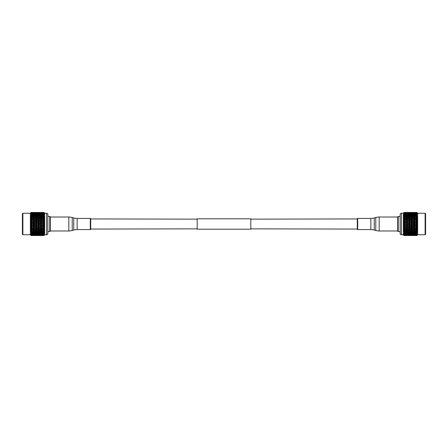 <?xml version="1.0" encoding="UTF-8"?>
<svg xmlns="http://www.w3.org/2000/svg" width="448" height="448" viewBox="0 0 448 448"><rect width="100%" height="100%" fill="white"/><g stroke="black" fill="none" stroke-linecap="round" stroke-linejoin="round"><path stroke-width="0.67" d="M250.796 228.855L357.297 229.057M250.796 219.145L357.297 218.943M197.204 229.197L197.204 218.803L250.796 218.803L250.796 229.197L197.204 229.197M90.703 229.057L197.204 228.855M90.703 218.943L197.204 219.145M49.778 231.566L49.778 216.434L50.254 216.709L50.254 231.291L47.863 231.566L47.863 233.475A1.277 1.277 0 0 1 46.592 234.752L46.592 213.248A1.277 1.277 0 0 1 47.863 214.525L47.863 233.475M49.778 216.434L47.863 216.434L47.863 214.525M22.876 213.248L22.876 234.752L22.4 234.27L22.4 213.73L22.876 213.248L30.346 213.248L31.142 212.453L39.245 212.453L37.514 212.716M22.876 234.752L30.346 234.752L31.142 235.547L34.468 235.547L31.142 235.547M46.592 234.752L44.682 234.752L43.882 235.547L40.555 235.547L43.882 235.536M43.882 231.325L43.882 230.552L42.946 230.787L44.122 231.078L42.291 230.647L44.122 230.199L42.291 229.734L40.555 230.188L42.291 230.625L42.291 230.944L40.555 231.358L42.291 231.756L43.882 231.392L42.291 230.944M43.882 228.956L42.291 228.435L40.555 228.917L42.291 229.387L43.882 228.956M43.882 218.691L43.882 218.193L42.946 218.439L44.122 219.038L42.291 218.613L40.555 219.083L42.291 219.565L44.122 219.038L42.291 218.613M43.882 217.448L44.122 216.922L42.946 217.213L44.122 217.801L42.291 217.375L40.555 217.812L42.291 218.266L44.122 217.801L39.9 216.793L38.17 217.213L39.9 217.644L41.636 217.213L39.637 216.731M44.682 234.752L44.682 213.248L43.882 212.453L42.946 212.475L44.122 212.694M44.682 213.248L46.592 213.248M37.514 235.536L35.778 235.547L39.245 235.547L37.514 235.284M32.732 212.716L34.468 212.453M39.245 212.542L40.555 212.542M34.468 212.542L31.142 212.542L36.859 212.66L34.468 212.817M40.555 212.453L43.882 212.453L40.538 212.458M41.636 212.475L38.17 212.475L41.714 212.509M35.778 235.547L34.468 235.547M40.555 235.547L39.262 235.542M34.468 235.458L35.123 235.48M43.882 213.108L42.946 213.018L44.122 213.427L40.555 213.265L43.882 213.248M40.555 212.817L43.882 212.806L39.9 213.046L39.9 212.52M38.17 213.018L41.636 213.018L37.514 213.248L37.514 212.957L39.245 212.817L35.778 212.817L37.514 212.957M43.882 213.679L42.946 213.55L44.122 214.015L42.291 213.64L40.555 213.881L43.882 213.864M43.882 212.716L42.946 212.66L43.882 212.806M43.882 216.306L43.882 215.891L42.946 216.098L44.122 216.664L42.291 216.244L40.555 216.642L42.291 217.056L43.882 216.608M40.555 215.583L42.291 215.953L43.882 215.555L42.291 215.23L39.9 215.757L39.9 215.449L41.636 215.102L39.9 214.777L38.17 215.102L39.9 215.449M36.859 214.25L33.387 214.25L37.514 214.452L37.514 214.144L39.245 213.881L37.514 213.64L35.778 213.881L37.514 214.144M31.142 213.903L34.468 213.881L32.732 213.64L31.142 213.864L31.142 214.407L32.082 214.25L31.142 214.099M35.778 214.659L37.514 214.978L39.245 214.659L37.514 214.357L35.123 214.855L35.123 214.542M38.17 216.098L39.9 216.49L41.636 216.098L39.9 215.723L37.514 216.261L37.514 215.953L39.245 215.583L37.514 215.23L35.778 215.583L37.514 215.953M34.468 214.659L32.732 214.357L31.142 214.682L35.123 214.855M33.387 215.102L35.123 215.449L36.859 215.102L35.123 214.777L32.732 215.286L32.732 214.978M41.636 213.55L39.9 213.338L38.17 213.55L39.9 213.786L42.291 213.769L42.291 213.472M35.778 213.265L39.245 213.265L35.123 213.489L35.123 213.192L36.859 213.018L35.123 212.867L33.387 213.018L35.123 213.192M43.882 214.407L43.882 214.105L42.946 214.25L44.122 214.754L42.291 214.357L40.555 214.659L42.291 214.978L43.882 214.631M43.882 215.286L43.882 214.928L42.946 215.102L43.882 215.555M33.387 213.55L35.123 213.786L36.859 213.55L35.123 213.338L32.732 213.769L32.732 213.472L34.468 213.265L32.732 213.08L31.142 213.248L32.732 213.472M38.17 214.25L39.9 214.542L41.636 214.25L39.9 213.982L37.514 214.452M43.882 232.109L43.882 231.694L42.946 231.902L44.122 232.126L43.882 232.389L42.291 232.047L40.555 232.417L42.291 232.77L43.882 232.389M36.859 229.561L35.123 229.096L33.387 229.561L35.123 230.02L37.514 229.449L35.123 229.096M31.142 228.956L32.732 229.387L34.468 228.917L32.732 228.435L30.906 228.962L31.142 229.813L32.082 229.561L31.142 229.309M38.17 230.787L39.9 231.207L41.636 230.787L39.9 230.356L37.514 230.647L39.245 230.188L37.514 229.734L35.778 230.188L37.514 230.625L37.514 230.944L35.778 231.358L37.514 231.756L39.245 231.358L37.514 230.944M43.882 233.072L43.882 232.714L42.946 232.898L44.122 233.05L43.882 233.313L42.291 233.022L40.555 233.341L42.291 233.643L43.882 233.313M41.636 231.902L39.9 231.51L38.17 231.902L39.9 232.277L42.291 231.739L42.291 232.047M34.468 230.188L32.732 229.734L31.142 230.222L32.732 230.625L35.123 230.059L32.732 229.449L32.732 229.734M33.387 230.787L35.123 231.207L36.859 230.787L35.123 230.356L32.732 230.647L31.142 231.325L32.732 231.756L34.468 231.358L32.732 230.944M41.636 228.25L39.9 227.758L38.17 228.25L39.9 228.738L42.291 228.161L39.9 227.758M35.778 227.567L37.514 228.066L39.245 227.567L37.514 227.063L35.123 227.494L33.387 228.25L35.123 228.738L36.859 228.25L35.123 227.758M43.882 229.807L43.882 229.309L42.946 229.561L44.122 229.919L42.291 229.449L42.291 229.734M33.387 226.873L35.123 227.377L36.859 226.873L35.123 226.358L32.732 226.811L31.142 227.528L32.732 228.066L34.468 227.567L32.732 227.063M31.142 226.206L32.732 226.677L34.468 226.162L32.732 225.646L30.906 226.279L31.142 227.147L32.082 226.873L31.142 226.593M39.245 228.917L37.514 228.435L35.778 228.917L37.514 229.387L39.9 228.816L37.514 228.435M38.17 229.561L39.9 230.02L41.636 229.561L39.9 229.096L37.514 229.734M39.245 234.119L35.778 234.119L37.514 234.36L39.9 233.906L39.9 234.214L38.17 234.45L39.9 234.662L41.636 234.45L39.9 234.214M34.468 233.341L32.732 233.022L31.142 233.363L32.732 233.643L35.123 233.145L35.123 233.458L33.387 233.75L35.123 234.018L36.859 233.75L35.123 233.458M43.882 234.718L40.555 234.735L43.882 234.567M43.882 235.066L40.555 235.183L43.882 235.172M36.859 234.45L35.123 234.214L33.387 234.45L35.123 234.662L37.514 234.231L37.514 234.528L35.778 234.735L37.514 234.92L39.245 234.735L37.514 234.528M31.142 234.136L34.468 234.119L32.732 233.856L30.906 233.985L31.142 234.567L32.082 234.45L31.142 234.321M43.882 235.39L40.555 235.458L43.882 235.502M41.636 234.982L38.17 234.982L42.291 234.752L42.291 235.043M43.882 233.895L43.882 233.593L42.946 233.75L44.122 233.828L43.882 234.097L40.555 234.119L43.882 234.097M39.245 232.417L37.514 232.047L35.778 232.417L37.514 232.77L39.9 232.243L39.9 232.551L38.17 232.898L39.9 233.223L41.636 232.898L39.9 232.551M33.387 231.902L35.123 232.277L36.859 231.902L35.123 231.51L32.732 231.739L32.732 232.047L31.142 232.389L32.732 232.77L34.468 232.417L32.732 232.047M41.636 233.75L39.9 233.458L38.17 233.75L39.9 234.018L42.291 233.548L42.291 233.856M36.859 232.898L35.123 232.551L33.387 232.898L35.123 233.223L37.514 232.714L37.514 233.022L35.778 233.341L37.514 233.643L39.245 233.341L37.514 233.022M36.859 218.439L35.123 217.98L33.387 218.439L35.123 218.904L37.514 218.551L35.123 217.98M31.142 217.851L32.732 218.266L34.468 217.812L32.732 217.375L30.906 218.081L31.142 218.691L32.082 218.439L31.142 218.187M41.636 219.75L39.9 219.262L38.17 219.75L39.9 220.242L42.291 219.839L39.9 219.262M35.778 219.083L37.514 219.565L39.245 219.083L37.514 218.613L35.123 219.184L32.732 218.551L31.142 219.044L32.732 219.565L34.468 219.083L32.732 218.613M43.882 221.407L43.882 220.853L42.946 221.127L44.122 221.721L42.291 221.189L40.555 221.838L42.291 222.354L43.882 221.878L42.291 221.323M40.555 220.433L42.291 220.937L43.882 220.472L42.291 219.934L39.9 220.506L37.514 219.839L35.778 220.433L37.514 220.937L39.245 220.433L37.514 219.934M33.387 219.75L35.123 220.242L36.859 219.75L35.123 219.262L32.732 219.839L31.142 220.394L32.732 220.937L34.468 220.433L32.732 219.934M38.17 221.127L39.9 221.642L41.636 221.127L39.9 220.623L37.514 221.189L35.123 220.506L33.387 221.127L35.123 221.642L36.859 221.127L35.123 220.623M43.882 222.835L43.882 222.27L42.946 222.555L44.122 223.126L39.9 221.883L38.17 222.555L39.9 223.076L41.636 222.555L39.9 222.034M39.245 217.812L37.514 217.353L35.778 217.812L37.514 218.266L39.245 217.812L35.123 216.793L37.514 217.056L39.245 216.642L37.514 216.244L33.387 217.213L35.123 217.644L36.859 217.213L34.86 216.731M33.387 216.098L35.123 216.49L36.859 216.098L35.123 215.723L32.732 216.261L32.732 215.953L34.468 215.583L32.732 215.23L31.142 215.555L32.732 215.953M38.17 218.439L39.9 218.904L41.636 218.439L39.9 217.98L37.514 218.613M31.142 216.675L32.732 217.056L34.468 216.642L32.732 216.244L30.906 216.922L31.142 217.448L32.082 217.213L31.142 216.983M43.882 220.013L43.882 219.486L42.946 219.75L44.122 220.349L42.291 219.934M43.882 227.147L43.882 226.593L42.946 226.873L44.122 227.338L42.291 226.811L40.555 227.567L42.291 228.066L43.882 227.606L42.291 227.063M40.555 226.162L42.291 226.677L43.882 226.206L42.291 225.646L39.9 226.117L38.17 226.873L39.9 227.377L41.636 226.873L39.9 226.358M36.859 224L35.123 223.474L33.387 224L35.123 224.526L37.514 224L35.123 223.474M31.142 223.317L32.732 223.798L34.468 223.278L32.732 222.751L30.906 223.457L31.142 224.286L32.082 224L31.142 223.714M38.17 225.445L39.9 225.966L41.636 225.445L39.9 224.924L37.514 225.417L35.778 226.162L37.514 226.677L39.245 226.162L37.514 225.646M35.778 224.722L37.514 225.249L39.245 224.722L37.514 224.202L35.123 224.711L32.732 224L31.142 224.683L32.732 225.249L34.468 224.722L32.732 224.202M43.882 228.514L43.882 227.987L42.946 228.25L44.122 228.665L42.291 228.435M33.387 225.445L35.123 225.966L36.859 225.445L35.123 224.924L32.732 225.646M35.778 221.838L37.514 222.354L39.245 221.838L37.514 221.323L35.123 221.883L32.732 221.189L31.142 221.794L32.732 222.354L34.468 221.838L32.732 221.323M43.882 224.286L43.882 223.714L42.946 224L44.122 224.543L42.291 224L40.555 224.722L42.291 225.249L43.882 224.767L42.291 224.202M40.555 223.278L42.291 223.798L43.882 223.317L42.291 222.751L39.9 223.289L37.514 222.583L35.778 223.278L37.514 223.798L39.245 223.278L37.514 222.751M43.882 225.73L43.882 225.165L42.946 225.445L44.122 225.954L42.291 225.646M33.387 222.555L35.123 223.076L36.859 222.555L35.123 222.034L32.732 222.751M38.17 224L39.9 224.526L41.636 224L39.9 223.474L37.514 224.202M34.468 234.735L31.142 234.752L35.123 234.511L35.123 234.808L33.387 234.982L35.123 235.133L36.859 234.982L35.123 234.808M39.245 235.183L35.778 235.183L39.9 234.954L38.17 235.34L41.636 235.34L39.9 235.48M34.468 235.183L39.245 235.458L35.778 235.458M33.387 234.982L32.732 234.752L32.732 235.043M36.859 235.34L37.514 235.379M39.245 235.458L40.555 235.458M35.778 235.183L35.123 234.954M38.17 235.34L37.514 235.105M33.387 212.66L32.732 212.621M39.245 212.453L35.778 212.453M35.778 212.542L35.123 212.52M37.514 212.621L36.859 212.66M39.245 213.881L39.9 214.094L39.9 213.786M36.859 213.55L37.514 213.769L37.514 213.472M41.636 214.25L42.291 214.452L42.291 214.144M38.17 213.55L37.514 213.769M42.946 214.25L42.291 214.452M40.555 213.881L39.9 214.094M39.245 213.265L39.9 213.489L39.9 213.192M40.555 213.265L39.9 213.489M42.946 213.55L42.291 213.769M41.636 213.018L42.291 213.248L42.291 212.957M42.946 213.018L42.291 213.248M42.946 212.66L42.291 212.621M33.387 234.45L32.732 234.231L32.732 234.528M36.859 234.982L37.514 234.752L37.514 235.043M41.636 235.34L42.291 235.379M35.778 234.735L35.123 234.511M42.946 235.34L42.291 235.105M38.17 234.982L37.514 234.752M40.555 235.183L39.9 234.954M33.387 235.34L32.732 235.379M34.468 221.838L35.123 222.034M39.245 223.278L39.9 223.474M36.859 222.555L37.514 222.583L35.123 221.642M41.636 224L42.291 224L39.9 223.076M33.387 221.127L30.906 220.662L31.142 221.407L32.082 221.127L31.142 220.853M38.17 222.555L37.514 222.354M42.946 224L42.291 223.798M36.859 221.127L37.514 221.323M34.468 220.433L30.906 219.335L31.142 220.018L32.082 219.75L31.142 219.486M41.636 222.555L42.291 222.751M39.245 221.838L37.514 220.937M35.778 220.433L35.123 220.242M42.946 222.555L42.291 222.354M40.555 221.838L39.9 221.642M41.636 226.873L35.123 224.924M34.468 224.722L35.123 224.526M39.245 226.162L39.9 225.966M36.859 225.445L37.514 225.249M42.946 226.873L42.291 226.677M33.387 224L30.906 223.457M34.468 223.278L30.906 222.046L31.142 222.835L32.082 222.555L31.142 222.27M41.636 225.445L39.9 224.924M39.245 224.722L39.9 224.711L37.514 223.798M42.946 225.445L42.291 225.249M35.778 223.278L35.123 223.076M40.555 224.722L39.9 224.526M36.859 217.213L37.514 217.353L37.514 217.056M41.636 218.439L39.9 217.98M35.392 216.731L34.468 216.642L35.123 216.793L35.123 216.49M40.555 217.812L39.9 217.941L39.9 217.644M38.17 217.213L35.123 217.941L30.906 216.922M42.946 218.439L42.291 218.266M41.636 217.213L42.291 217.375L42.291 217.056M40.169 216.731L39.245 216.642L39.9 216.793L39.9 216.49M36.859 216.098L37.514 216.261M34.468 215.583L35.123 215.757L35.123 215.449M42.946 217.213L37.514 218.551L37.514 218.266M35.778 215.583L35.123 215.757M34.468 219.083L35.123 219.262M39.245 220.433L39.9 220.623M36.859 219.75L35.123 218.904M41.636 221.127L39.9 220.242M33.387 218.439L30.906 218.081M38.17 219.75L37.514 219.565M42.946 221.127L42.291 220.937M34.468 217.812L35.123 217.941L35.123 217.644M39.245 219.083L37.514 218.551L32.732 219.565M35.778 217.812L32.732 218.551L32.732 218.266M33.387 217.213L32.732 217.353L32.732 217.056M42.946 219.75L42.291 219.565M40.555 219.083L39.9 218.904M39.245 233.341L39.9 233.145L39.9 233.458M34.468 232.417L35.123 232.243L35.123 232.551M40.555 233.341L39.9 233.145M42.946 233.75L42.291 233.548M35.778 232.417L35.123 232.243M38.17 232.898L37.514 232.714M41.636 232.898L42.291 232.714L42.291 233.022M36.859 231.902L37.514 231.739L37.514 232.047M40.169 231.269L37.514 230.647L35.123 231.207L35.778 231.358L34.468 231.358L35.123 231.207L30.906 230.199L31.142 231.017L32.082 230.787L31.142 230.552M42.946 232.898L42.291 232.714M38.17 231.902L37.514 231.739M40.555 232.417L39.9 232.243M34.468 234.119L35.123 233.906L35.123 234.214M39.245 234.735L39.9 234.511L39.9 234.808M33.387 233.75L32.732 233.548L32.732 233.856M35.778 234.119L35.123 233.906M38.17 234.45L37.514 234.231M40.555 234.735L39.9 234.511M42.946 234.982L42.291 234.752M36.859 233.75L37.514 233.548L37.514 233.856M41.636 234.45L42.291 234.231L42.291 234.528M33.387 232.898L32.732 232.714L32.732 233.022M38.17 233.75L37.514 233.548M40.555 234.119L39.9 233.906M35.778 233.341L35.123 233.145M42.946 234.45L42.291 234.231M36.859 228.25L37.514 228.161L30.906 226.279M41.636 229.561L39.9 229.096M34.468 227.567L35.123 227.377M40.555 228.917L39.9 228.738M38.17 228.25L37.514 228.066M42.946 229.561L42.291 229.387M39.245 227.567L37.514 227.063M36.859 226.873L35.123 226.358M34.468 226.162L30.906 224.874L31.142 225.73L32.082 225.445L31.142 225.165M42.946 228.25L42.291 228.066M40.555 227.567L39.9 227.377M38.17 226.873L37.514 226.677M35.778 226.162L35.123 225.966M41.636 230.787L39.9 231.207L40.555 231.358L39.245 231.358L39.9 231.207L39.9 231.51M36.859 230.787L37.514 230.647L35.123 230.059L35.123 230.356M42.946 231.902L42.291 231.739M35.778 230.188L35.123 230.02M33.387 229.561L30.906 228.962M37.514 230.647L39.9 230.059L39.9 230.356M34.468 228.917L32.732 228.435M42.946 230.787L37.514 229.387M39.245 230.188L39.9 230.02M35.778 228.917L35.123 228.738M33.387 228.25L30.906 227.651L31.142 228.514L32.082 228.25L31.142 227.982M40.555 230.188L39.9 230.059L44.122 228.962L43.882 229.309M42.291 230.647L44.122 230.199L43.882 230.552M41.636 216.098L42.291 216.261L42.291 215.953M39.245 215.583L39.9 215.757M36.859 215.102L37.514 215.286L37.514 214.978M42.946 216.098L42.291 216.261M33.387 214.25L32.732 214.452L32.732 214.144M38.17 215.102L37.514 215.286M34.468 213.881L35.123 214.094L35.123 213.786M41.636 215.102L42.291 215.286L42.291 214.978M39.245 214.659L39.9 214.855L39.9 214.542M42.946 215.102L42.291 215.286M35.778 213.881L35.123 214.094M40.555 214.659L39.9 214.855M31.142 212.61L32.082 212.66L30.906 212.806L31.142 212.498M31.142 213.108L32.082 213.018L31.142 212.934L31.142 213.248M31.142 235.284L32.082 235.34L31.142 235.194M31.142 213.433L32.082 213.55L30.906 213.55L31.142 213.282M31.142 232.714L31.142 233.078L32.082 232.898L31.142 232.445M31.142 233.593L31.142 233.901L32.082 233.75L31.142 233.363M31.142 231.694L31.142 232.109L32.082 231.902L31.142 231.392M31.142 214.922L31.142 215.286L32.082 215.102L30.906 214.95L31.142 214.682M31.142 215.891L31.142 216.306L32.082 216.098L30.906 215.869L31.142 215.611M37.514 212.895L38.17 212.66M35.123 213.046L35.778 212.817M32.732 212.957L32.732 213.248L33.387 213.018M32.732 213.248L32.082 213.018M31.142 234.892L32.082 234.982L31.142 234.752M30.346 234.752L30.346 213.248M47.863 216.434L47.863 231.566M43.882 215.891L43.882 215.611M42.291 217.353L44.122 216.922L43.882 216.675M43.882 218.193L43.882 217.851M43.882 219.486L43.882 219.122M43.882 220.853L43.882 220.472M43.882 222.27L43.882 221.878M43.882 223.714L43.882 223.317M43.882 225.165L43.882 224.767M43.882 226.593L43.882 226.206M43.882 227.987L43.882 227.606M43.882 231.694L43.882 231.392M31.142 232.109L31.142 232.389M31.142 231.017L31.142 231.325M31.142 229.813L31.142 230.149M31.142 228.514L31.142 228.878M31.142 227.147L31.142 227.528M31.142 225.73L31.142 226.122M31.142 224.286L31.142 224.683M31.142 222.835L31.142 223.233M31.142 221.407L31.142 221.794M31.142 220.018L31.142 220.394M31.142 218.691L31.142 219.044M31.142 217.448L31.142 217.778M31.142 216.306L31.142 216.608M32.082 234.982L32.732 234.752M32.082 212.66L32.732 212.895M34.468 213.265L35.123 213.489M36.859 213.018L37.514 213.248M39.245 212.817L39.9 213.046M41.636 212.66L42.291 212.895M32.082 234.45L32.732 234.231M32.082 235.34L32.732 235.105M32.082 221.127L32.732 220.937M32.082 219.75L32.732 219.839L30.906 220.349M32.082 224L32.732 223.798M32.082 222.555L32.732 222.354M32.082 216.098L32.732 216.261M32.082 215.102L32.732 215.286M32.082 218.439L32.732 218.551L30.906 219.038M32.082 217.213L32.732 217.353L30.906 217.801M32.082 231.902L32.732 231.739M32.082 230.787L30.906 231.078M32.082 233.75L32.732 233.548M32.082 232.898L32.732 232.714M32.082 226.873L32.732 226.677M32.082 225.445L32.732 225.249M32.082 229.561L32.732 229.387M32.082 228.25L32.732 228.066M32.082 214.25L32.732 214.452M32.082 213.55L32.732 213.769M44.122 227.651L32.732 230.647M44.122 224.874L30.906 228.665M44.122 226.279L30.906 229.919M44.122 222.046L30.906 225.954M44.122 223.457L30.906 227.338M44.122 219.335L30.906 223.126M44.122 218.081L30.906 221.721M35.123 216.793L32.732 217.353M44.122 220.662L30.906 224.543M39.9 216.793L37.514 217.353M398.222 216.434L398.222 231.566L397.746 231.291L397.746 216.709L400.137 216.434M400.137 214.525A1.277 1.277 0 0 1 401.408 213.248L401.408 234.752A1.277 1.277 0 0 1 400.137 233.475L400.137 214.525M425.124 234.752L425.124 213.248L425.6 213.73L425.6 234.27L425.124 234.752L417.654 234.752L416.858 235.547L408.755 235.547L410.486 235.284M425.124 213.248L417.654 213.248L416.858 212.453L413.532 212.453L416.858 212.453M401.408 213.248L403.318 213.248L404.118 212.453L407.445 212.453L404.118 212.464M404.118 216.675L404.118 217.448L405.054 217.213L403.878 216.922L405.709 217.353L403.878 217.801L405.709 218.266L407.445 217.812L405.709 217.375L405.709 217.056L407.445 216.642L405.709 216.244L404.118 216.608L405.709 217.056M404.118 219.044L405.709 219.565L407.445 219.083L405.709 218.613L404.118 219.044M404.118 229.309L404.118 229.807L405.054 229.561L403.878 228.962L405.709 229.387L407.445 228.917L405.709 228.435L403.878 228.962L405.709 229.387M404.118 230.552L403.878 231.078L405.054 230.787L403.878 230.199L405.709 230.625L407.445 230.188L405.709 229.734L403.878 230.199L408.1 231.207L409.83 230.787L408.1 230.356L406.364 230.787L408.363 231.269M403.318 213.248L403.318 234.752L404.118 235.547L405.054 235.525L403.878 235.306M398.222 231.566L400.137 231.566M403.318 234.752L401.408 234.752M410.486 212.464L412.222 212.453L408.755 212.453L410.486 212.716M415.268 235.284L413.532 235.547M408.755 235.458L407.445 235.458M413.532 235.458L416.858 235.458L411.141 235.34L413.532 235.183M407.445 235.547L404.118 235.547L407.462 235.542M406.364 235.525L409.83 235.525L406.286 235.491M412.222 212.453L413.532 212.453M407.445 212.453L408.738 212.458M413.532 212.542L412.877 212.52M404.118 234.892L405.054 234.982L403.878 234.573L407.445 234.735L404.118 234.752M407.445 235.183L404.118 235.194L408.1 234.954L408.1 235.48M409.83 234.982L406.364 234.982L410.486 234.752L410.486 235.043L408.755 235.183L412.222 235.183L410.486 235.043M404.118 234.321L405.054 234.45L403.878 233.985L405.709 234.36L407.445 234.119L404.118 234.136M404.118 235.284L405.054 235.34L404.118 235.194M404.118 231.694L404.118 232.109L405.054 231.902L403.878 231.336L405.709 231.756L407.445 231.358L405.709 230.944L404.118 231.392M407.445 232.417L405.709 232.047L404.118 232.445L405.709 232.77L408.1 232.243L408.1 232.551L406.364 232.898L408.1 233.223L409.83 232.898L408.1 232.551M411.141 233.75L414.613 233.75L410.486 233.548L410.486 233.856L408.755 234.119L410.486 234.36L412.222 234.119L410.486 233.856M416.858 234.097L413.532 234.119L415.268 234.36L416.858 234.136L416.858 233.593L415.918 233.75L416.858 233.901M412.222 233.341L410.486 233.022L408.755 233.341L410.486 233.643L412.877 233.145L412.877 233.458M409.83 231.902L408.1 231.51L406.364 231.902L408.1 232.277L410.486 231.739L410.486 232.047L408.755 232.417L410.486 232.77L412.222 232.417L410.486 232.047M413.532 233.341L415.268 233.643L416.858 233.318L412.877 233.145M414.613 232.898L412.877 232.551L411.141 232.898L412.877 233.223L415.268 232.714L415.268 233.022M406.364 234.45L408.1 234.662L409.83 234.45L408.1 234.214L405.709 234.231L405.709 234.528M412.222 234.735L408.755 234.735L412.877 234.511L412.877 234.808L411.141 234.982L412.877 235.133L414.613 234.982L412.877 234.808M404.118 233.593L404.118 233.895L405.054 233.75L403.878 233.246L405.709 233.643L407.445 233.341L405.709 233.022L404.118 233.369M404.118 232.714L404.118 233.072L405.054 232.898L404.118 232.445M414.613 234.45L412.877 234.214L411.141 234.45L412.877 234.662L415.268 234.231L415.268 234.528L413.532 234.735L415.268 234.92L416.858 234.752L415.268 234.528M409.83 233.75L408.1 233.458L406.364 233.75L408.1 234.018L410.486 233.548M404.118 215.891L404.118 216.306L405.054 216.098L403.878 215.874L404.118 215.611L405.709 215.953L407.445 215.583L405.709 215.23L404.118 215.611M411.141 218.439L412.877 218.904L414.613 218.439L412.877 217.98L410.486 218.551L412.877 218.904M416.858 219.044L415.268 218.613L413.532 219.083L415.268 219.565L417.094 219.038L416.858 218.187L415.918 218.439L416.858 218.691M409.83 217.213L408.1 216.793L406.364 217.213L408.1 217.644L410.486 217.353L408.755 217.812L410.486 218.266L412.222 217.812L410.486 217.375L410.486 217.056L412.222 216.642L410.486 216.244L408.755 216.642L410.486 217.056M404.118 214.928L404.118 215.286L405.054 215.102L403.878 214.95L404.118 214.687L405.709 214.978L407.445 214.659L405.709 214.357L404.118 214.687M406.364 216.098L408.1 216.49L409.83 216.098L408.1 215.723L405.709 216.261L405.709 215.953M413.532 217.812L415.268 218.266L416.858 217.778L415.268 217.375L412.877 217.941L415.268 218.551L415.268 218.266M414.613 217.213L412.877 216.793L411.141 217.213L412.877 217.644L415.268 217.353L416.858 216.675L415.268 216.244L413.532 216.642L415.268 217.056M406.364 219.75L408.1 220.242L409.83 219.75L408.1 219.262L405.709 219.839L408.1 220.242M412.222 220.433L410.486 219.934L408.755 220.433L410.486 220.937L412.877 220.506L414.613 219.75L412.877 219.262L411.141 219.75L412.877 220.242M404.118 218.193L404.118 218.691L405.054 218.439L403.878 218.081L405.709 218.551L405.709 218.266M414.613 221.127L412.877 220.623L411.141 221.127L412.877 221.642L415.268 221.189L416.858 220.472L415.268 219.934L413.532 220.433L415.268 220.937M416.858 221.794L415.268 221.323L413.532 221.838L415.268 222.354L417.094 221.721L416.858 220.853L415.918 221.127L416.858 221.407M408.755 219.083L410.486 219.565L412.222 219.083L410.486 218.613L408.1 219.184L410.486 219.565M409.83 218.439L408.1 217.98L406.364 218.439L408.1 218.904L410.486 218.266M408.755 213.881L412.222 213.881L410.486 213.64L408.1 214.094L408.1 213.786L409.83 213.55L408.1 213.338L406.364 213.55L408.1 213.786M413.532 214.659L415.268 214.978L416.858 214.637L415.268 214.357L412.877 214.855L412.877 214.542L414.613 214.25L412.877 213.982L411.141 214.25L412.877 214.542M404.118 213.282L407.445 213.265L404.118 213.433M404.118 212.934L407.445 212.817L404.118 212.828M411.141 213.55L412.877 213.786L414.613 213.55L412.877 213.338L410.486 213.769L410.486 213.472L412.222 213.265L410.486 213.08L408.755 213.265L410.486 213.472M416.858 213.864L413.532 213.881L415.268 214.144L417.094 214.015L416.858 213.433L415.918 213.55L416.858 213.679M404.118 212.61L407.445 212.542L404.118 212.498M406.364 213.018L409.83 213.018L405.709 213.248L405.709 212.957M404.118 214.105L404.118 214.407L405.054 214.25L403.878 214.172L404.118 213.903L407.445 213.881L404.118 213.903M408.755 215.583L410.486 215.953L412.222 215.583L410.486 215.23L408.1 215.757L408.1 215.449L409.83 215.102L408.1 214.777L406.364 215.102L408.1 215.449M414.613 216.098L412.877 215.723L411.141 216.098L412.877 216.49L415.268 216.261L415.268 215.953L416.858 215.611L415.268 215.23L413.532 215.583L415.268 215.953M406.364 214.25L408.1 214.542L409.83 214.25L408.1 213.982L405.709 214.452L405.709 214.144M411.141 215.102L412.877 215.449L414.613 215.102L412.877 214.777L410.486 215.286L410.486 214.978L412.222 214.659L410.486 214.357L408.755 214.659L410.486 214.978M411.141 229.561L412.877 230.02L414.613 229.561L412.877 229.096L410.486 229.449L412.877 230.02M416.858 230.149L415.268 229.734L413.532 230.188L415.268 230.625L417.094 229.919L416.858 229.309L415.918 229.561L416.858 229.813M406.364 228.25L408.1 228.738L409.83 228.25L408.1 227.758L405.709 228.161L408.1 228.738M412.222 228.917L410.486 228.435L408.755 228.917L410.486 229.387L412.877 228.816L415.268 229.449L416.858 228.956L415.268 228.435L413.532 228.917L415.268 229.387M404.118 226.593L404.118 227.147L405.054 226.873L403.878 226.279L405.709 226.811L407.445 226.162L405.709 225.646L404.118 226.122L405.709 226.677M407.445 227.567L405.709 227.063L404.118 227.528L405.709 228.066L408.1 227.494L410.486 228.161L412.222 227.567L410.486 227.063L408.755 227.567L410.486 228.066M414.613 228.25L412.877 227.758L411.141 228.25L412.877 228.738L415.268 228.161L416.858 227.606L415.268 227.063L413.532 227.567L415.268 228.066M409.83 226.873L408.1 226.358L406.364 226.873L408.1 227.377L410.486 226.811L412.877 227.494L414.613 226.873L412.877 226.358L411.141 226.873L412.877 227.377M404.118 225.165L404.118 225.73L405.054 225.445L403.878 224.874L408.1 226.117L409.83 225.445L408.1 224.924L406.364 225.445L408.1 225.966M408.755 230.188L410.486 230.647L412.222 230.188L410.486 229.734L408.755 230.188L412.877 231.207L410.486 230.944L408.755 231.358L410.486 231.756L414.613 230.787L412.877 230.356L411.141 230.787L413.14 231.269M414.613 231.902L412.877 231.51L411.141 231.902L412.877 232.277L415.268 231.739L415.268 232.047L413.532 232.417L415.268 232.77L416.858 232.445L415.268 232.047M409.83 229.561L408.1 229.096L406.364 229.561L408.1 230.02L410.486 229.387M416.858 231.325L415.268 230.944L413.532 231.358L415.268 231.756L417.094 231.078L416.858 230.552L415.918 230.787L416.858 231.017M404.118 227.987L404.118 228.514L405.054 228.25L403.878 227.651L405.709 228.066M404.118 220.853L404.118 221.407L405.054 221.127L403.878 220.662L405.709 221.189L407.445 220.433L405.709 219.934L404.118 220.394L405.709 220.937M407.445 221.838L405.709 221.323L404.118 221.794L405.709 222.354L408.1 221.883L409.83 221.127L408.1 220.623L406.364 221.127L408.1 221.642M411.141 224L412.877 224.526L414.613 224L412.877 223.474L410.486 224L412.877 224.526M416.858 224.683L415.268 224.202L413.532 224.722L415.268 225.249L417.094 224.543L416.858 223.714L415.918 224L416.858 224.286M409.83 222.555L408.1 222.034L406.364 222.555L408.1 223.076L410.486 222.583L412.222 221.838L410.486 221.323L408.755 221.838L410.486 222.354M412.222 223.278L410.486 222.751L408.755 223.278L410.486 223.798L412.877 223.289L415.268 224L416.858 223.317L415.268 222.751L413.532 223.278L415.268 223.798M404.118 219.486L404.118 220.013L405.054 219.75L403.878 219.335L405.709 219.565M414.613 222.555L412.877 222.034L411.141 222.555L412.877 223.076L415.268 222.354M412.222 226.162L410.486 225.646L408.755 226.162L410.486 226.677L412.877 226.117L415.268 226.811L416.858 226.206L415.268 225.646L413.532 226.162L415.268 226.677M404.118 223.714L404.118 224.286L405.054 224L403.878 223.457L405.709 224L407.445 223.278L405.709 222.751L404.118 223.233L405.709 223.798M407.445 224.722L405.709 224.202L404.118 224.683L405.709 225.249L408.1 224.711L410.486 225.417L412.222 224.722L410.486 224.202L408.755 224.722L410.486 225.249M404.118 222.27L404.118 222.835L405.054 222.555L403.878 222.046L405.709 222.354M414.613 225.445L412.877 224.924L411.141 225.445L412.877 225.966L415.268 225.249M409.83 224L408.1 223.474L406.364 224L408.1 224.526L410.486 223.798M413.532 213.265L416.858 213.248L412.877 213.489L412.877 213.192L414.613 213.018L412.877 212.867L411.141 213.018L412.877 213.192M408.755 212.817L412.222 212.817L408.1 213.046L409.83 212.66L406.364 212.66L408.1 212.52M413.532 212.817L408.755 212.542L412.222 212.542M414.613 213.018L415.268 213.248L415.268 212.957M411.141 212.66L410.486 212.621M408.755 212.542L407.445 212.542M412.222 212.817L412.877 213.046M409.83 212.66L410.486 212.895M414.613 235.34L415.268 235.379M408.755 235.547L412.222 235.547M412.222 235.458L412.877 235.48M410.486 235.379L411.141 235.34M408.755 234.119L408.1 233.906L408.1 234.214M411.141 234.45L410.486 234.231L410.486 234.528M406.364 233.75L405.709 233.548L405.709 233.856M409.83 234.45L410.486 234.231M405.054 233.75L405.709 233.548M407.445 234.119L408.1 233.906M408.755 234.735L408.1 234.511L408.1 234.808M407.445 234.735L408.1 234.511M405.054 234.45L405.709 234.231M406.364 234.982L405.709 234.752L405.709 235.043M405.054 234.982L405.709 234.752M405.054 235.34L405.709 235.379M414.613 213.55L415.268 213.769L415.268 213.472M411.141 213.018L410.486 213.248L410.486 212.957M406.364 212.66L405.709 212.621M412.222 213.265L412.877 213.489M405.054 212.66L405.709 212.895M409.83 213.018L410.486 213.248M407.445 212.817L408.1 213.046M414.613 212.66L415.268 212.621M413.532 226.162L412.877 225.966M408.755 224.722L408.1 224.526M411.141 225.445L410.486 225.417L412.877 226.358M406.364 224L405.709 224L408.1 224.924M414.613 226.873L417.094 227.338L416.858 226.593L415.918 226.873L416.858 227.147M409.83 225.445L410.486 225.646M405.054 224L405.709 224.202M411.141 226.873L410.486 226.677M413.532 227.567L417.094 228.665L416.858 227.982L415.918 228.25L416.858 228.514M406.364 225.445L405.709 225.249M408.755 226.162L410.486 227.063M412.222 227.567L412.877 227.758M405.054 225.445L405.709 225.646M407.445 226.162L408.1 226.358M406.364 221.127L412.877 223.076M413.532 223.278L412.877 223.474M408.755 221.838L408.1 222.034M411.141 222.555L410.486 222.751M405.054 221.127L405.709 221.323M414.613 224L417.094 224.543M413.532 224.722L417.094 225.954L416.858 225.165L415.918 225.445L416.858 225.73M406.364 222.555L408.1 223.076M408.755 223.278L408.1 223.289L410.486 224.202M405.054 222.555L405.709 222.751M412.222 224.722L412.877 224.924M407.445 223.278L408.1 223.474M411.141 230.787L410.486 230.647L410.486 230.944M406.364 229.561L408.1 230.02M412.608 231.269L413.532 231.358L412.877 231.207L412.877 231.51M407.445 230.188L408.1 230.059L408.1 230.356M409.83 230.787L412.877 230.059L417.094 231.078M405.054 229.561L405.709 229.734M406.364 230.787L405.709 230.625L405.709 230.944M407.831 231.269L408.755 231.358L408.1 231.207L408.1 231.51M411.141 231.902L410.486 231.739M413.532 232.417L412.877 232.243L412.877 232.551M405.054 230.787L410.486 229.449L410.486 229.734M412.222 232.417L412.877 232.243M413.532 228.917L412.877 228.738M408.755 227.567L408.1 227.377M411.141 228.25L412.877 229.096M406.364 226.873L408.1 227.758M414.613 229.561L417.094 229.919M409.83 228.25L410.486 228.435M405.054 226.873L405.709 227.063M413.532 230.188L412.877 230.059L412.877 230.356M408.755 228.917L410.486 229.449L415.268 228.435M412.222 230.188L415.268 229.449L415.268 229.734M414.613 230.787L415.268 230.647L415.268 230.944M405.054 228.25L405.709 228.435M407.445 228.917L408.1 229.096M408.755 214.659L408.1 214.855L408.1 214.542M413.532 215.583L412.877 215.757L412.877 215.449M407.445 214.659L408.1 214.855M405.054 214.25L405.709 214.452M412.222 215.583L412.877 215.757M409.83 215.102L410.486 215.286M406.364 215.102L405.709 215.286L405.709 214.978M411.141 216.098L410.486 216.261L410.486 215.953M407.831 216.731L410.486 217.353L412.877 216.793L412.222 216.642L413.532 216.642L412.877 216.793L417.094 217.801L416.858 216.983L415.918 217.213L416.858 217.448M405.054 215.102L405.709 215.286M409.83 216.098L410.486 216.261M407.445 215.583L408.1 215.757M413.532 213.881L412.877 214.094L412.877 213.786M408.755 213.265L408.1 213.489L408.1 213.192M414.613 214.25L415.268 214.452L415.268 214.144M412.222 213.881L412.877 214.094M409.83 213.55L410.486 213.769M407.445 213.265L408.1 213.489M405.054 213.018L405.709 213.248M411.141 214.25L410.486 214.452L410.486 214.144M406.364 213.55L405.709 213.769L405.709 213.472M414.613 215.102L415.268 215.286L415.268 214.978M409.83 214.25L410.486 214.452M407.445 213.881L408.1 214.094M412.222 214.659L412.877 214.855M405.054 213.55L405.709 213.769M411.141 219.75L410.486 219.839L417.094 221.721M406.364 218.439L408.1 218.904M413.532 220.433L412.877 220.623M407.445 219.083L408.1 219.262M409.83 219.75L410.486 219.934M405.054 218.439L405.709 218.613M408.755 220.433L410.486 220.937M411.141 221.127L412.877 221.642M413.532 221.838L417.094 223.126L416.858 222.27L415.918 222.555L416.858 222.835M405.054 219.75L405.709 219.934M407.445 220.433L408.1 220.623M409.83 221.127L410.486 221.323M412.222 221.838L412.877 222.034M406.364 217.213L408.1 216.793L407.445 216.642L408.755 216.642L408.1 216.793L408.1 216.49M411.141 217.213L410.486 217.353L412.877 217.941L412.877 217.644M405.054 216.098L405.709 216.261M412.222 217.812L412.877 217.98M414.613 218.439L417.094 219.038M410.486 217.353L408.1 217.941L408.1 217.644M413.532 219.083L415.268 219.565M405.054 217.213L410.486 218.613M408.755 217.812L408.1 217.98M412.222 219.083L412.877 219.262M414.613 219.75L417.094 220.349L416.858 219.486L415.918 219.75L416.858 220.018M407.445 217.812L408.1 217.941L403.878 219.038L404.118 218.691M405.709 217.353L403.878 217.801L404.118 217.448M406.364 231.902L405.709 231.739L405.709 232.047M408.755 232.417L408.1 232.243M411.141 232.898L410.486 232.714L410.486 233.022M405.054 231.902L405.709 231.739M414.613 233.75L415.268 233.548L415.268 233.856M409.83 232.898L410.486 232.714M413.532 234.119L412.877 233.906L412.877 234.214M406.364 232.898L405.709 232.714L405.709 233.022M408.755 233.341L408.1 233.145L408.1 233.458M405.054 232.898L405.709 232.714M412.222 234.119L412.877 233.906M407.445 233.341L408.1 233.145M416.858 235.39L415.918 235.34L417.094 235.194L416.858 235.502M416.858 234.892L415.918 234.982L416.858 235.066L416.858 234.752M416.858 212.716L415.918 212.66L416.858 212.806M416.858 234.567L415.918 234.45L417.094 234.45L416.858 234.718M416.858 215.286L416.858 214.922L415.918 215.102L416.858 215.555M416.858 214.407L416.858 214.099L415.918 214.25L416.858 214.637M416.858 216.306L416.858 215.891L415.918 216.098L416.858 216.608M416.858 233.078L416.858 232.714L415.918 232.898L417.094 233.05L416.858 233.318M416.858 232.109L416.858 231.694L415.918 231.902L417.094 232.131L416.858 232.389M410.486 235.105L409.83 235.34M412.877 234.954L412.222 235.183M415.268 235.043L415.268 234.752L414.613 234.982M415.268 234.752L415.918 234.982M416.858 213.108L415.918 213.018L416.858 213.248M417.654 213.248L417.654 234.752M404.118 232.109L404.118 232.389M405.709 230.647L403.878 231.078L404.118 231.325M404.118 229.807L404.118 230.149M404.118 228.514L404.118 228.878M404.118 227.147L404.118 227.528M404.118 225.73L404.118 226.122M404.118 224.286L404.118 224.683M404.118 222.835L404.118 223.233M404.118 221.407L404.118 221.794M404.118 220.013L404.118 220.394M404.118 216.306L404.118 216.608M416.858 215.891L416.858 215.611M416.858 216.983L416.858 216.675M416.858 218.187L416.858 217.851M416.858 219.486L416.858 219.122M416.858 220.853L416.858 220.472M416.858 222.27L416.858 221.878M416.858 223.714L416.858 223.317M416.858 225.165L416.858 224.767M416.858 226.593L416.858 226.206M416.858 227.982L416.858 227.606M416.858 229.309L416.858 228.956M416.858 230.552L416.858 230.222M416.858 231.694L416.858 231.392M415.918 213.018L415.268 213.248M415.918 235.34L415.268 235.105M413.532 234.735L412.877 234.511M411.141 234.982L410.486 234.752M408.755 235.183L408.1 234.954M406.364 235.34L405.709 235.105M415.918 213.55L415.268 213.769M415.918 212.66L415.268 212.895M415.918 226.873L415.268 227.063M415.918 228.25L415.268 228.161L417.094 227.651M415.918 224L415.268 224.202M415.918 225.445L415.268 225.646M415.918 231.902L415.268 231.739M415.918 232.898L415.268 232.714M415.918 229.561L415.268 229.449L417.094 228.962M415.918 230.787L415.268 230.647L417.094 230.199M415.918 216.098L415.268 216.261M415.918 217.213L417.094 216.922M415.918 214.25L415.268 214.452M415.918 215.102L415.268 215.286M415.918 221.127L415.268 221.323M415.918 222.555L415.268 222.751M415.918 218.439L415.268 218.613M415.918 219.75L415.268 219.934M415.918 233.75L415.268 233.548M415.918 234.45L415.268 234.231M403.878 220.349L415.268 217.353M403.878 223.126L417.094 219.335M403.878 221.721L417.094 218.081M403.878 225.954L417.094 222.046M403.878 224.543L417.094 220.662M403.878 228.665L417.094 224.874M403.878 229.919L417.094 226.279M412.877 231.207L415.268 230.647M403.878 227.338L417.094 223.457M408.1 231.207L410.486 230.647M90.3 229.561L90.3 218.439A0.403 0.403 0 0 1 90.703 218.842L90.703 229.158A0.403 0.403 0 0 1 90.3 229.561L77.14 229.561A12.135 12.135 0 0 0 73.741 230.048L72.218 230.49A12.135 12.135 0 0 1 68.818 230.978L50.254 230.978M90.3 218.439L77.14 218.439L77.14 229.561M73.741 230.048L73.741 217.952A12.135 12.135 0 0 0 77.14 218.439M73.741 217.952L72.218 217.51L72.218 230.49M68.818 230.978L68.818 217.022A12.135 12.135 0 0 1 72.218 217.51M68.818 217.022L50.254 217.022M357.7 218.439L357.7 229.561A0.403 0.403 0 0 1 357.297 229.158L357.297 218.842A0.403 0.403 0 0 1 357.7 218.439L370.86 218.439A12.135 12.135 0 0 0 374.259 217.952L375.782 217.51A12.135 12.135 0 0 1 379.182 217.022L397.746 217.022M357.7 229.561L370.86 229.561L370.86 218.439M374.259 217.952L374.259 230.048A12.135 12.135 0 0 0 370.86 229.561M374.259 230.048L375.782 230.49L375.782 217.51M379.182 217.022L379.182 230.978A12.135 12.135 0 0 1 375.782 230.49M379.182 230.978L397.746 230.978"/></g></svg>

